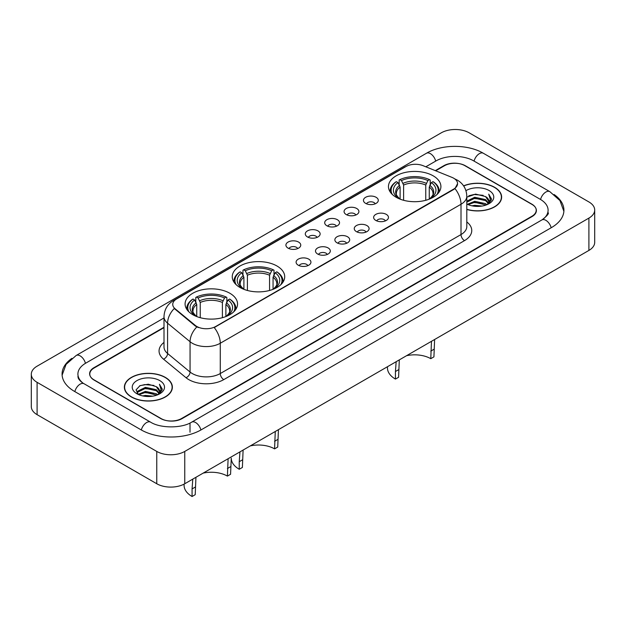 <?xml version="1.0" encoding="UTF-8"?>
<svg xmlns="http://www.w3.org/2000/svg" width="626" height="626" viewBox="0 0 626 626"><rect width="100%" height="100%" fill="white"/><g stroke="black" fill="none" stroke-linecap="round" stroke-linejoin="round"><path stroke-width="0.94" d="M277.028 266.034A26.229 15.141 0 0 0 248.452 262.756A26.229 15.141 0 0 0 232.254 276.747A26.229 15.141 0 0 0 239.938 287.451A26.229 15.141 0 0 0 268.523 290.73A26.229 15.141 0 0 0 284.713 276.747A26.229 15.141 0 0 0 277.028 266.034M229.859 293.265A26.229 15.141 0 0 0 201.282 289.987A26.229 15.141 0 0 0 185.093 303.978A26.229 15.141 0 0 0 192.769 314.682A26.229 15.141 0 0 0 221.354 317.961A26.229 15.141 0 0 0 237.544 303.978A26.229 15.141 0 0 0 229.859 293.265M433.231 175.859A26.229 15.141 0 0 0 404.646 172.573A26.229 15.141 0 0 0 388.456 186.564A26.229 15.141 0 0 0 396.141 197.268A26.229 15.141 0 0 0 424.718 200.555A26.229 15.141 0 0 0 440.907 186.564A26.229 15.141 0 0 0 433.231 175.859M365.623 203.372A7.426 4.288 180 0 1 364.152 202.159A7.426 4.288 180 0 1 366.609 196.83A7.426 4.288 180 0 1 376.124 197.307A7.426 4.288 180 0 1 377.595 202.159A7.426 4.288 180 0 1 365.623 203.372M375.217 203.818A4.452 2.574 0 0 0 374.027 202.566A4.452 2.574 0 0 0 369.637 201.908A4.452 2.574 0 0 0 366.531 203.818M346.241 214.561A7.426 4.288 180 0 1 344.769 213.349A7.426 4.288 180 0 1 347.227 208.02A7.426 4.288 180 0 1 356.742 208.505A7.426 4.288 180 0 1 358.213 213.349A7.426 4.288 180 0 1 346.241 214.561M355.834 215.008A4.452 2.574 0 0 0 354.637 213.756A4.452 2.574 0 0 0 350.255 213.106A4.452 2.574 0 0 0 347.148 215.008M326.858 225.751A7.426 4.288 180 0 1 325.387 224.538A7.426 4.288 180 0 1 327.844 219.217A7.426 4.288 180 0 1 337.351 219.695A7.426 4.288 180 0 1 338.83 224.538A7.426 4.288 180 0 1 326.858 225.751M336.452 226.197A4.452 2.574 0 0 0 335.254 224.945A4.452 2.574 0 0 0 330.864 224.296A4.452 2.574 0 0 0 327.758 226.197M307.468 236.949A7.426 4.288 180 0 1 305.997 235.736A7.426 4.288 180 0 1 308.454 230.407A7.426 4.288 180 0 1 317.969 230.884A7.426 4.288 180 0 1 319.44 235.736A7.426 4.288 180 0 1 307.468 236.949M317.061 237.387A4.452 2.574 0 0 0 315.872 236.135A4.452 2.574 0 0 0 311.482 235.486A4.452 2.574 0 0 0 308.375 237.387M288.085 248.139A7.426 4.288 180 0 1 286.614 246.926A7.426 4.288 180 0 1 289.071 241.597A7.426 4.288 180 0 1 298.586 242.074A7.426 4.288 180 0 1 300.057 246.926A7.426 4.288 180 0 1 288.085 248.139M297.679 248.585A4.452 2.574 0 0 0 296.481 247.333A4.452 2.574 0 0 0 292.099 246.675A4.452 2.574 0 0 0 288.993 248.585M375.811 220.438A7.426 4.288 180 0 1 374.332 219.225A7.426 4.288 180 0 1 376.797 213.904A7.426 4.288 180 0 1 386.305 214.382A7.426 4.288 180 0 1 387.776 219.225A7.426 4.288 180 0 1 375.811 220.438M385.405 220.884A4.452 2.574 0 0 0 384.207 219.632A4.452 2.574 0 0 0 379.818 218.983A4.452 2.574 0 0 0 376.711 220.884M356.421 231.636A7.426 4.288 180 0 1 354.95 230.423A7.426 4.288 180 0 1 357.407 225.094A7.426 4.288 180 0 1 366.922 225.571A7.426 4.288 180 0 1 368.393 230.423A7.426 4.288 180 0 1 356.421 231.636M366.014 232.074A4.452 2.574 0 0 0 364.825 230.822A4.452 2.574 0 0 0 360.435 230.172A4.452 2.574 0 0 0 357.329 232.074M337.038 242.825A7.426 4.288 180 0 1 335.567 241.613A7.426 4.288 180 0 1 338.024 236.284A7.426 4.288 180 0 1 347.54 236.761A7.426 4.288 180 0 1 349.011 241.613A7.426 4.288 180 0 1 337.038 242.825M346.632 243.271A4.452 2.574 0 0 0 345.435 242.019A4.452 2.574 0 0 0 341.053 241.362A4.452 2.574 0 0 0 337.946 243.271M317.656 254.015A7.426 4.288 180 0 1 316.185 252.802A7.426 4.288 180 0 1 318.642 247.481A7.426 4.288 180 0 1 328.149 247.959A7.426 4.288 180 0 1 329.62 252.802A7.426 4.288 180 0 1 317.656 254.015M327.249 254.461A4.452 2.574 0 0 0 326.052 253.209A4.452 2.574 0 0 0 321.662 252.56A4.452 2.574 0 0 0 318.556 254.461M298.266 265.205A7.426 4.288 180 0 1 296.794 263.992A7.426 4.288 180 0 1 299.251 258.671A7.426 4.288 180 0 1 308.767 259.148A7.426 4.288 180 0 1 310.238 263.992A7.426 4.288 180 0 1 298.266 265.205M307.859 265.651A4.452 2.574 0 0 0 306.67 264.399A4.452 2.574 0 0 0 302.28 263.749A4.452 2.574 0 0 0 299.173 265.651M451.878 177.338A13.357 7.715 180 0 1 453.662 178.199A13.357 7.715 180 0 1 457.575 183.653A13.357 7.715 180 0 1 453.662 189.107L215.727 326.482A13.357 7.715 180 0 1 195.335 325.45L175.163 308.814A13.357 7.715 180 0 1 172.745 304.392A13.357 7.715 180 0 1 176.657 298.938L405.953 166.547A13.357 7.715 180 0 1 423.066 165.687L451.878 177.338M164.004 327.656L94.135 367.994A14.844 8.568 0 0 0 89.784 374.058A14.844 8.568 0 0 0 94.135 380.115L160.616 418.497A14.844 8.568 0 0 0 181.61 418.497L531.865 216.283A14.844 8.568 0 0 0 536.216 210.219A14.844 8.568 0 0 0 531.865 204.162L465.384 165.773A14.844 8.568 0 0 0 444.39 165.773L435.696 170.796M543.157 219.155A26.722 15.431 0 0 0 548.094 210.219A26.722 15.431 0 0 0 540.261 199.311L473.78 160.929A26.722 15.431 0 0 0 435.993 160.929L425.821 166.798M164.004 317.961L85.739 363.15A26.722 15.431 0 0 0 77.906 374.058A26.722 15.431 0 0 0 82.843 382.987M156.766 451.432A19.797 11.425 0 0 0 184.756 451.432L588.902 218.098A19.797 11.425 0 0 0 594.7 210.015A19.797 11.425 0 0 0 588.902 201.94L469.234 132.845A19.797 11.425 0 0 0 441.244 132.845L37.098 366.179A19.797 11.425 0 0 0 31.3 374.254A19.797 11.425 0 0 0 37.098 382.337L156.766 451.432L156.766 483.749A19.797 11.425 0 0 0 184.756 483.749L588.902 250.423A19.797 11.425 0 0 0 594.7 242.34L594.7 210.015M31.3 374.254L31.3 406.579A19.797 11.425 0 0 0 37.098 414.662L156.766 483.749M71.912 358.346A42.56 24.57 0 0 0 62.076 374.058A42.56 24.57 0 0 0 74.541 391.43L141.022 429.812A42.56 24.57 0 0 0 201.204 429.812L551.459 227.59A42.56 24.57 0 0 0 563.924 210.219A42.56 24.57 0 0 0 554.088 194.506M466.808 209.452A23.999 13.858 0 0 0 501.629 197.088A23.999 13.858 0 0 0 494.603 187.291A23.999 13.858 0 0 0 463.592 185.852M165.342 377.392A23.999 13.858 0 0 0 139.183 374.387A23.999 13.858 0 0 0 124.371 387.189A23.999 13.858 0 0 0 131.397 396.986A23.999 13.858 0 0 0 157.556 399.991A23.999 13.858 0 0 0 172.369 387.189A23.999 13.858 0 0 0 165.342 377.392M457.575 183.653L454.961 188.567L453.662 189.506L214.225 327.555A17.317 10 60 0 1 220.274 343.244A19.797 11.425 180 0 1 192.284 343.244A19.797 11.425 180 0 1 190.061 341.718L167.58 323.188A19.797 11.425 180 0 1 164.004 316.631L164.004 346.937A19.797 11.425 0 0 0 167.58 353.487L190.061 372.024A19.797 11.425 0 0 0 192.284 373.55A19.797 11.425 0 0 0 220.274 373.55L461.01 234.562A19.797 11.425 0 0 0 466.808 226.479L466.808 196.181A19.797 11.425 180 0 1 461.01 204.256A17.317 10 -120 0 0 454.961 188.567M198.332 327.555L195.335 326.036L174.263 308.493A17.317 11.581 129.5 0 0 167.58 323.188L167.58 353.487A4.945 3.31 -50.5 0 1 163.527 359.167A24.743 14.288 180 0 1 164.004 342.406M164.004 327.249L93.955 367.689A14.844 8.568 0 0 0 89.612 373.753A14.844 8.568 0 0 0 93.955 379.81L161.14 418.598A14.844 8.568 0 0 0 182.135 418.598L532.045 216.58A14.844 8.568 0 0 0 536.388 210.524A14.844 8.568 0 0 0 532.045 204.459L464.86 165.671A14.844 8.568 0 0 0 443.865 165.671L435.289 170.624M466.808 209.295A23.749 13.717 0 0 0 501.387 197.088A23.749 13.717 0 0 0 494.43 187.393A23.749 13.717 0 0 0 463.686 185.985M472.004 205.821L474.735 205.328L482.012 206.056M475.204 206.298L478.765 206.384M467.45 204.272L474.735 201.29L485.541 203.63L486.911 204.71M468.146 204.624L474.735 202.3L486.089 205.023M466.808 201.173L474.735 197.245L485.541 199.592L488.429 202.808M466.808 202.182L474.735 198.254L485.541 200.602L488.17 203.293M486.965 204.686A11.19 6.456 0 0 0 488.82 201.126A11.19 6.456 0 0 0 485.541 196.564L488.812 201.369M466.808 203.998A16.135 9.312 0 0 0 489.039 203.677A16.135 9.312 0 0 0 489.039 190.5A16.135 9.312 0 0 0 465.947 190.664M485.541 196.564L475.58 194.099L466.808 197.19M488.061 204.193L491.387 199.944L491.496 198.943L488.726 194.138L490.346 199.514L487.145 204.608M488.726 194.138L491.488 199.138M468.858 195.758L474.046 194.49L483.162 195.32M470.705 199.17L474.046 198.528L482.826 199.264M470.705 203.207L474.046 202.574L482.826 203.301M131.57 396.884A23.749 13.717 0 0 0 157.455 399.857A23.749 13.717 0 0 0 172.119 387.189A23.749 13.717 0 0 0 165.162 377.494A23.749 13.717 0 0 0 139.277 374.52A23.749 13.717 0 0 0 124.613 387.189A23.749 13.717 0 0 0 131.57 396.884M142.744 395.922L145.475 395.429L152.744 396.156M145.936 396.399L149.504 396.477M138.189 394.372L145.475 391.383L156.281 393.731L157.65 394.81M138.886 394.724L145.475 392.392L156.821 395.123M137.29 393.543L137.564 391.242L145.475 387.345L156.281 389.693L159.168 392.909M137.227 393.253L137.564 392.252L145.475 388.355L156.281 390.702L158.91 393.386M157.705 394.787A11.19 6.456 0 0 0 159.552 391.227A11.19 6.456 0 0 0 156.281 386.657L159.544 391.469M159.779 380.6A16.135 9.312 0 0 0 136.961 380.6A16.135 9.312 0 0 0 136.961 393.777A16.135 9.312 0 0 0 159.779 393.777A16.135 9.312 0 0 0 159.779 380.6M156.281 386.657L148.307 384.215L140.044 385.632L136.061 389.865L138.323 394.474M158.801 394.294L162.126 390.037L162.236 389.043L159.458 384.239L161.078 389.607L157.885 394.709M159.458 384.239L162.228 389.231M139.598 385.851L144.778 384.591L153.902 385.42M141.437 389.262L144.778 388.629L153.566 389.356M141.437 393.308L144.778 392.674L153.566 393.402M434.616 339.495L433.928 356.867L430.782 358.682A22.763 13.138 0 0 0 406.548 355.701M399.302 359.887L398.59 377.267L395.436 379.09A27.215 15.713 0 0 1 387.471 367.978L387.471 366.719M430.782 358.682L431.47 341.311M400.108 199.146L400.108 187.064L397.987 182.581A21.276 12.285 0 0 0 397.987 197.816L397.588 198.051M399.169 184.607L399.169 180.03L399.873 179.623A23.553 13.6 0 0 1 429.499 179.623L427.879 180.562A21.276 12.285 0 0 0 401.485 180.562L403.606 185.046L403.606 200.289M425.758 200.289L425.758 185.046L427.879 180.562M398.59 369.7L395.436 371.523L396.156 361.703M392.322 194.475A23.553 13.6 0 0 1 396.368 181.65L395.663 182.049A24.547 14.171 0 0 0 390.139 191.008A24.547 14.171 0 0 0 390.201 191.986M429.499 179.623L430.203 180.03L430.203 184.607M396.368 181.65L397.987 182.581M401.485 180.562L399.873 179.623M397.987 197.816L399.936 199.084M395.436 371.523L395.436 379.09M439.17 191.986A24.547 14.171 0 0 0 439.225 191.008A24.547 14.171 0 0 0 433.701 182.049L432.996 181.65A23.553 13.6 0 0 1 437.042 194.475M431.776 198.051L431.377 197.816A21.276 12.285 0 0 0 431.377 182.581L432.996 181.65M429.436 199.084L431.377 197.816M431.377 182.581L429.264 187.064L429.264 199.146M278.421 429.679L277.733 447.05L274.579 448.865A22.763 13.138 0 0 0 250.345 445.884M243.107 450.063L242.387 467.45L239.242 469.265A27.215 15.713 0 0 1 231.268 458.154L230.564 474.281L227.41 476.096A22.763 13.138 0 0 0 203.184 473.115M274.579 448.865L275.268 431.494M243.905 289.329L243.905 277.248L241.792 272.764A21.276 12.285 0 0 0 241.792 287.999L241.393 288.226M242.966 274.791L242.966 270.205L243.67 269.806A23.553 13.6 0 0 1 273.296 269.806L271.676 270.745A21.276 12.285 0 0 0 245.29 270.745L247.403 275.221L247.403 290.464M269.563 290.464L269.563 275.221L271.676 270.745M242.387 459.883L239.242 461.706L239.954 451.886M236.127 284.658A23.553 13.6 0 0 1 240.173 271.825L239.468 272.232A24.547 14.171 0 0 0 233.936 281.191A24.547 14.171 0 0 0 233.999 282.17M273.296 269.806L274 270.205L274 274.791M240.173 271.825L241.792 272.764M245.29 270.745L243.67 269.806M241.792 287.999L243.733 289.267M239.242 461.706L239.242 469.265M282.968 282.17A24.547 14.171 0 0 0 283.03 281.191A24.547 14.171 0 0 0 277.498 272.232L276.794 271.825A23.553 13.6 0 0 1 280.839 284.658M275.573 288.226L275.174 287.999A21.276 12.285 0 0 0 275.174 272.764L276.794 271.825M273.233 289.267L275.174 287.999M275.174 272.764L273.061 277.248L273.061 289.329M195.938 477.294L195.218 494.681L192.072 496.504A27.215 15.713 0 0 1 184.099 485.393L184.099 484.117M227.41 476.096L228.107 458.725M196.736 316.56L196.736 304.479L194.623 299.995A21.276 12.285 0 0 0 194.623 315.23L194.224 315.457M195.797 302.022L195.797 297.444L196.501 297.037A23.553 13.6 0 0 1 226.127 297.037L224.515 297.976A21.276 12.285 0 0 0 198.121 297.976L200.242 302.46L200.242 317.703M222.394 317.703L222.394 302.46L224.515 297.976M195.218 487.114L192.072 488.937L192.785 479.117M188.958 311.889A23.553 13.6 0 0 1 193.004 299.056L192.299 299.463A24.547 14.171 0 0 0 186.775 308.422A24.547 14.171 0 0 0 186.83 309.4M226.127 297.037L226.831 297.444L226.831 302.022M193.004 299.056L194.623 299.995M198.121 297.976L196.501 297.037M194.623 315.23L196.564 316.498M192.072 488.937L192.072 496.504M235.799 309.4A24.547 14.171 0 0 0 235.861 308.422A24.547 14.171 0 0 0 230.337 299.463L229.632 299.056A23.553 13.6 0 0 1 233.678 311.889M228.412 315.457L228.013 315.23A21.276 12.285 0 0 0 228.013 299.995L229.632 299.056M226.064 316.498L228.013 315.23M228.013 299.995L225.892 304.479L225.892 316.56M175.163 308.814L175.163 309.4M195.335 325.45L195.335 326.036M215.727 326.482L215.727 326.874M453.662 189.107L453.662 189.506M200.907 429.984A7.919 4.57 -120 0 0 195.609 422.542A7.919 4.57 -120 0 0 191.65 422.151C181.908 428.442 160.311 428.442 150.576 422.151L84.095 383.761C83.305 383.472 79.447 380.843 78.234 378.057L77.906 376.476M141.319 429.984A7.919 4.57 -60 0 1 146.617 422.542A7.919 4.57 -60 0 1 150.576 422.151M74.838 391.602A7.919 4.57 -60 0 1 80.136 384.153A7.919 4.57 -60 0 1 84.095 383.761M62.115 375.17L66.059 364.402L76.176 355.482A7.919 4.57 60 0 1 80.136 355.873A7.919 4.57 60 0 1 85.441 363.323M76.176 355.482L426.439 153.26A7.919 4.57 60 0 1 430.391 153.652A7.919 4.57 60 0 1 435.696 161.101M426.439 153.26C441.878 144.082 467.896 144.082 483.342 153.26A7.919 4.57 120 0 0 479.383 153.652A7.919 4.57 120 0 0 474.078 161.101M563.885 211.338L559.941 200.57L549.824 191.642A7.919 4.57 120 0 0 545.864 192.041A7.919 4.57 120 0 0 540.559 199.483M551.162 227.762A7.919 4.57 -120 0 0 545.864 220.321A7.919 4.57 -120 0 0 541.905 219.929L191.65 422.151M184.756 483.749L184.756 451.432M37.098 414.662L37.098 382.337M588.902 250.423L588.902 218.098M190.007 432.237L190.007 423.348M223.772 379.614A4.945 2.856 60 0 1 220.274 373.55L220.274 343.244L461.01 204.256L461.01 234.562A4.945 2.856 60 0 0 464.508 240.627L223.772 379.614A24.743 14.288 180 0 1 188.786 379.614A24.743 14.288 180 0 1 186.008 377.705L163.527 359.167M466.808 196.181C466.472 189.06 463.342 183.723 457.426 180.171L454.922 178.95A17.317 8.115 112 0 0 454.695 178.864M175.186 299.948A17.317 10 -120 0 0 173.386 300.621C167.471 304.173 164.341 309.51 164.004 316.631M173.386 300.621L404.498 167.189A17.317 10 60 0 1 405.812 166.633M196.814 326.952A17.317 11.581 129.5 0 0 190.061 341.718L190.061 372.024A4.945 3.31 -50.5 0 1 186.008 377.705M466.808 221.948A24.743 14.288 180 0 1 464.508 240.627M400.108 187.064A18.31 10.572 0 0 0 396.375 193.457C395.875 194.396 396.978 196.173 399.678 198.786M425.758 185.046A18.31 10.572 0 0 0 403.606 185.046M399.591 185.335A19.03 10.986 0 0 0 399.591 198.724M426.275 183.316A19.03 10.986 0 0 0 403.089 183.316M429.78 198.724A19.03 10.986 0 0 0 429.78 185.335M429.686 198.786C432.386 196.173 433.489 194.404 432.996 193.457A18.31 10.572 0 0 0 429.264 187.064M433.928 349.3L430.782 351.116M243.905 277.248A18.31 10.572 0 0 0 240.173 283.641C239.672 284.572 240.775 286.348 243.483 288.962M269.563 275.221A18.31 10.572 0 0 0 247.403 275.221M243.389 275.518A19.03 10.986 0 0 0 243.389 288.907M270.08 273.499A19.03 10.986 0 0 0 246.887 273.499M273.578 288.907A19.03 10.986 0 0 0 273.578 275.518M273.492 288.962C276.191 286.356 277.295 284.58 276.794 283.641A18.31 10.572 0 0 0 273.061 277.248M277.733 439.483L274.579 441.299M196.736 304.479A18.31 10.572 0 0 0 193.004 310.872C192.503 311.811 193.606 313.579 196.314 316.2M222.394 302.46A18.31 10.572 0 0 0 200.242 302.46M196.22 302.749A19.03 10.986 0 0 0 196.22 316.138M222.911 300.73A19.03 10.986 0 0 0 199.725 300.73M226.409 316.138A19.03 10.986 0 0 0 226.409 302.749M226.322 316.2C229.022 313.587 230.125 311.811 229.625 310.872A18.31 10.572 0 0 0 225.892 304.479M230.564 466.714L227.41 468.53M548.094 212.644C549.198 213.443 547.132 215.876 541.905 219.929M483.342 153.26L549.824 191.642M404.498 167.189L407.675 165.71M501.387 199.076L501.387 197.088M172.119 389.169L172.119 387.189M137.18 393.425L137.18 392.745M124.613 389.169L124.613 387.189M390.139 191.9L390.139 191.008M439.225 191.9L439.225 191.008M233.936 282.076L233.936 281.191M283.03 282.076L283.03 281.191M186.775 309.314L186.775 308.422M235.861 309.314L235.861 308.422"/></g></svg>
